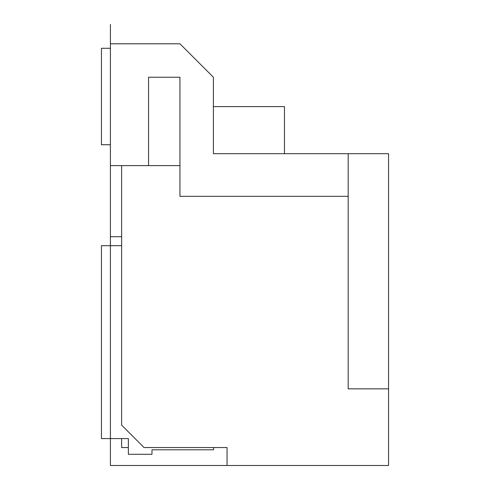 <?xml version="1.0" encoding="UTF-8"?>
<svg xmlns="http://www.w3.org/2000/svg" width="490" height="490" viewBox="0 0 490 490"><rect width="100%" height="100%" fill="white"/><g stroke="black" fill="none" stroke-linecap="round" stroke-linejoin="round"><path stroke-width="0.73" d="M348.182 153.707L388.558 153.707L388.558 465.5L227.054 465.5L227.054 447.554L144.06 447.554L121.63 425.124L121.63 165.626L179.946 165.626L179.946 196.325L348.182 196.325L348.182 153.707L213.395 153.707L284.482 153.707L284.482 106.6L213.395 106.6M110.409 144.734L101.442 144.734L101.442 48.277L110.409 48.277M121.63 236.701L110.409 236.701L110.409 43.794L179.946 43.794L213.395 77.236L213.395 153.707M179.946 165.626L179.946 77.236L148.544 77.236L148.544 165.626M388.558 388.846L348.182 388.846L348.182 196.325M110.409 236.701L110.409 465.5L227.054 465.5M110.409 165.626L121.63 165.626M128.356 447.554L121.63 447.554L121.63 438.581L128.356 438.581L128.356 454.285L151.992 454.285L151.992 449.796L213.597 449.796L213.597 447.554M121.63 245.674L101.442 245.674L101.442 438.581L128.356 438.581M110.409 461.017L110.409 223.244M110.409 43.794L110.409 24.5L110.409 43.794"/></g></svg>
